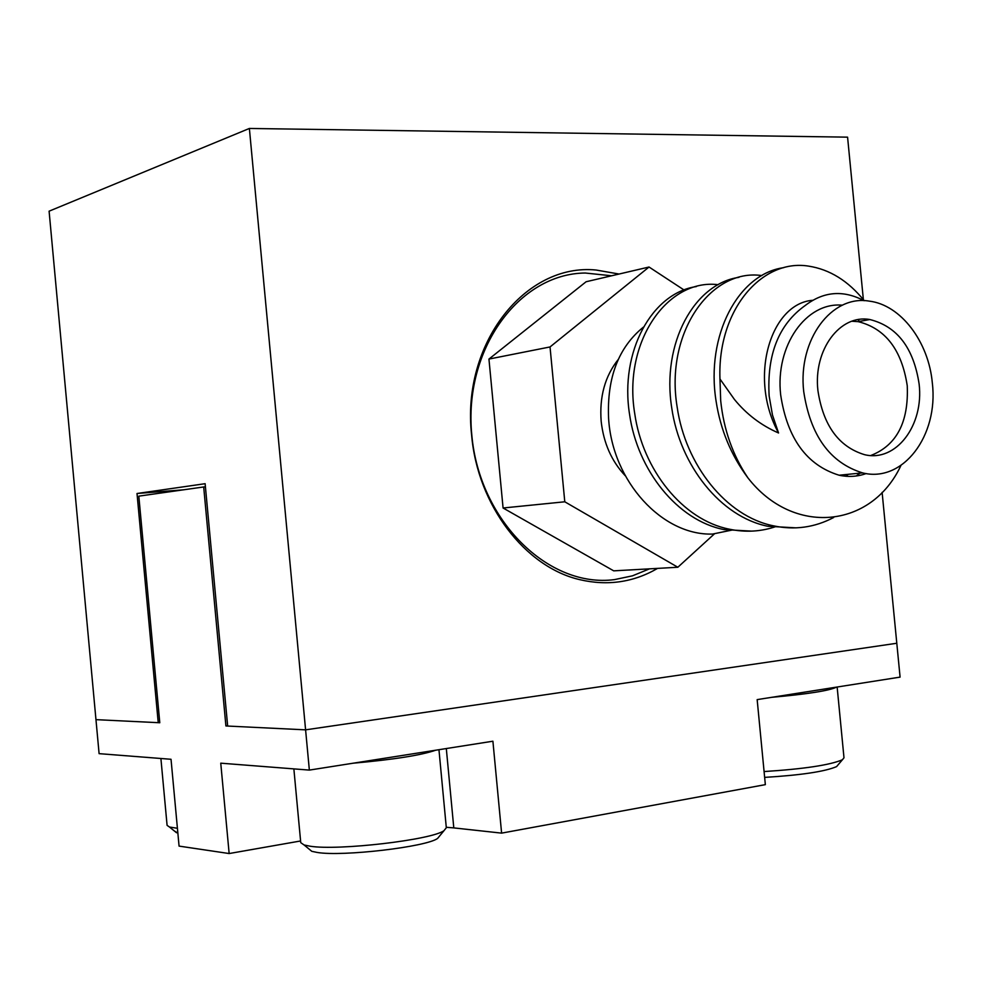 <?xml version="1.0" encoding="UTF-8"?>
<svg xmlns="http://www.w3.org/2000/svg" width="982" height="982" viewBox="0 0 982 982"><rect width="100%" height="100%" fill="white"/><g stroke="black" fill="none" stroke-linecap="round" stroke-linejoin="round"><path stroke-width="1.47" d="M619.065 274.039L596.172 270.038C525.505 262.808 461.233 343.504 471.618 435.051C477.498 505.116 525.161 567.179 579.846 579.675C607.539 586.131 633.464 582.363 657.609 568.382M863.374 299.657L847.576 137.161L249.379 128.458L49.1 211.179L99.096 753.648L171.028 759.282L179.068 846.103L229.15 853.542L300.59 840.973M446.307 748.542L453.794 827.9L501.606 833.129L765.346 784.643L757.159 699.614L900.089 677.114L882.118 492.387M158.225 722.666L95.954 719.646L159.784 722.752L138.818 496.143L203.691 486.962L225.909 725.968L305.586 729.847L227.664 726.054L205.128 483.696L137.014 493.504L158.225 722.666L159.759 722.457M249.379 128.458L309.355 770.097L220.754 763.174L229.15 853.542M896.799 643.259L305.586 729.847L896.799 643.259M137.014 493.504L183.732 489.785M919.127 384.048C913.616 347.898 897.192 326.392 869.856 319.531C840.052 314.019 813.194 349.825 817.92 390.566C823.211 425.476 838.751 446.847 864.565 454.678C896.112 462.461 924.05 425.267 919.127 384.048M870.825 455.501C896.652 445.386 908.792 422.125 907.245 385.742C901.771 349.813 885.396 328.442 858.121 321.63L851.873 321.249M842.384 305.193C806.222 301.695 775.043 345.676 780.665 394.874C787.269 438.475 806.75 465.259 839.119 475.227C848.411 477.227 857.433 476.675 866.173 473.557M803.706 391.474C810.383 435.627 829.986 462.768 862.527 472.882C902.937 483.181 938.645 435.664 932.348 383.201C928.8 341.896 900.813 304.825 869.266 301.13C831.668 294.502 797.728 339.797 803.706 391.474M732.94 529.887L712.564 534.061C662.604 535.767 612.216 481.72 608.582 418.197C606.888 377.677 618.5 347.321 643.419 327.116M751.709 531.127L724.016 529.593C677.482 520.485 637.453 470.329 629.548 414.269C619.568 351.335 652.146 292.943 696.385 286.56M776.332 526.413C761.283 531.655 745.633 532.575 729.381 529.188C682.76 520.043 642.658 469.74 634.716 413.508C622.76 341.49 667.821 278.311 718.161 284.694M796.034 527.85L767.863 526.266C720.665 516.9 679.949 465.456 671.749 407.984C661.414 343.418 694.274 283.651 738.943 277.354M833.669 517.502C814.667 527.506 794.61 530.292 773.497 525.836C726.214 516.434 685.411 464.817 677.175 407.174C664.728 332.886 710.796 268.123 761.836 275.574M864.221 300.701C848.264 280.901 829.692 269.375 808.505 266.11C762.093 258.561 717.277 309.588 719.966 378.978L720.69 400.693C723.722 429.711 732.805 455.439 747.94 477.89C731.099 455.267 720.493 429.772 716.124 401.38C705.42 335.083 738.55 273.88 783.611 267.681M618.243 359.486C604.998 376.167 599.302 396.777 601.168 421.303C603.574 443.078 611.577 461.209 625.203 475.693M649.532 568.836L632.494 575.82L614.56 579.601C548.852 588.402 479.437 520.926 471.814 435.21C463.234 349.567 518.938 273.573 585.272 273.021L611.59 275.782M719.966 378.978L734.376 399.367C746.406 414.171 761.136 425.378 778.554 432.988L772.466 415.005L769.152 395.992C766.746 354.477 778.775 324.305 805.252 305.476C823.628 291.359 843.231 289.776 864.062 300.701M900.936 465.48C871.378 528.77 793.112 536.062 747.94 477.89M714.38 533.901L677.838 567.252L564.785 501.79L550.03 346.953L649.041 267.018L684.049 289.985M564.785 501.79L503.079 508.001L613.713 570.849L677.838 567.252M649.041 267.018L586.107 281.748L488.95 359.068L550.03 346.953M503.079 508.001L488.95 359.068M860.023 473.14L856.218 476M778.554 432.988C747.953 377.26 770.821 303.598 812.482 300.308M857.961 319.666L859.483 321.384M848.276 474.318L845.748 476.245M501.606 833.129L492.903 741.214L309.355 770.097M453.794 827.9L446.282 827.286M205.422 486.827L203.691 486.962M227.628 725.723L225.909 725.968M160.901 758.485L167.087 825.359L169.493 827.028L177.411 828.28M174.305 830.944L177.865 833.104M293.863 768.894L300.75 842.666L304.089 844.974L310.116 846.214C338.213 850.854 431.798 839.892 444.011 830.649L446.319 827.765L438.954 749.696M308.716 848.792L311.797 851.32L317.26 852.462C342.644 856.758 426.421 846.914 437.616 838.419L439.752 835.817M435.652 750.223C421.168 755.244 393.696 759.577 353.225 763.198M764.094 771.557C803.902 768.992 829.999 765.064 842.409 759.761L843.992 757.785L837.143 687.019M836.578 687.105C829.471 690.665 807.83 694.065 771.656 697.33M764.647 777.388C801.005 775.166 824.978 771.582 836.578 766.611L838.051 764.88M858.121 321.63L869.856 319.531M839.119 475.227L862.527 472.882M724.016 529.593L729.381 529.188M767.863 526.266L773.497 525.849M176.527 832.748L169.493 827.028M311.797 851.32L304.089 844.974M437.616 838.419L444.011 830.649M836.578 766.611L842.409 759.761"/></g></svg>
